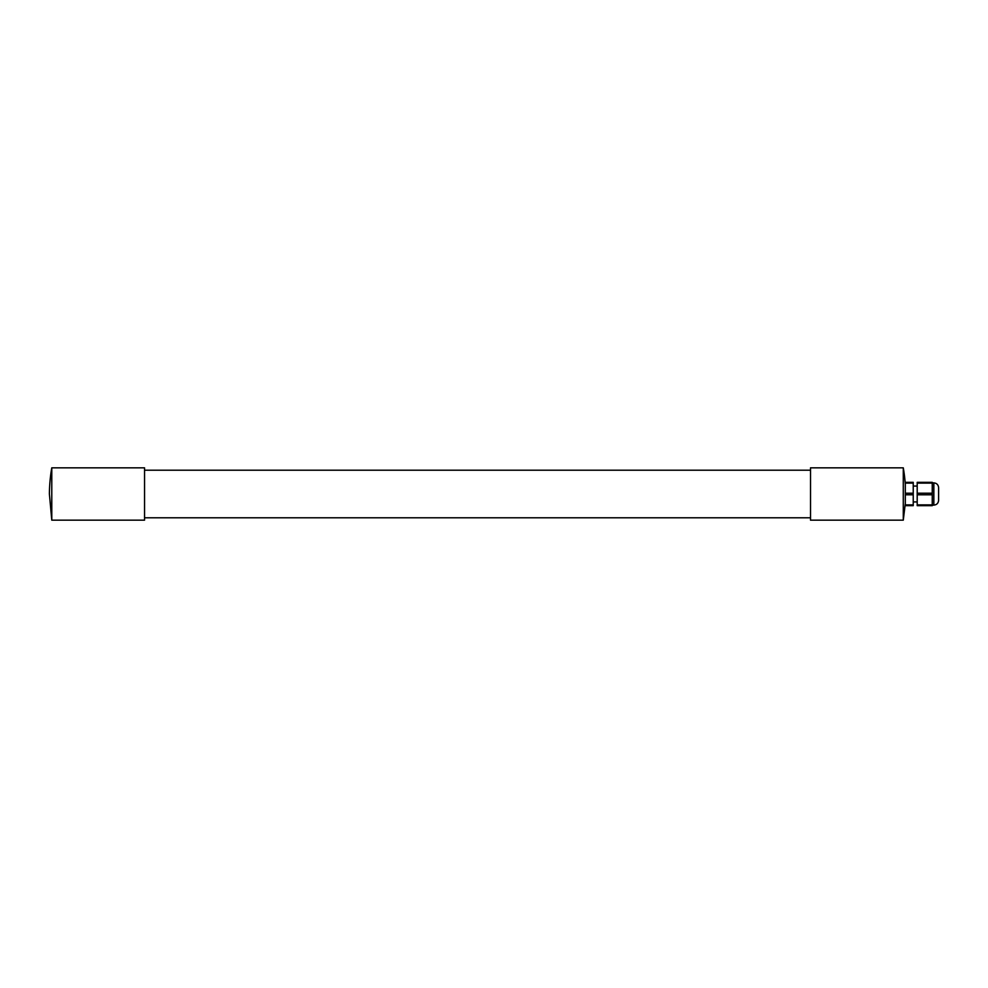 <?xml version="1.0" encoding="UTF-8"?>
<svg xmlns="http://www.w3.org/2000/svg" width="988" height="988" viewBox="0 0 988 988"><rect width="100%" height="100%" fill="white"/><g stroke="black" fill="none" stroke-linecap="round" stroke-linejoin="round"><path stroke-width="1.48" d="M905.304 504.88L905.304 505.671L913.233 505.671L913.233 504.88L905.304 504.88L905.304 494.79L913.233 494.79L913.233 493.21L905.304 493.21L905.304 494.79M905.304 493.21L905.304 483.12L913.233 483.12L913.233 482.329L905.304 482.329L905.304 483.12M913.233 483.12L913.233 493.21M932.252 505.671L932.252 504.88L917.197 504.88L917.197 505.671L932.252 505.671M917.197 504.88L917.197 494.79L932.252 494.79L932.252 504.88M932.252 483.12L932.252 482.329L917.197 482.329L917.197 483.12L932.252 483.12L932.252 493.21L917.197 493.21L917.197 494.79M932.252 494.79L932.252 493.21M917.197 493.21L917.197 483.12M913.233 494.79L913.233 504.88M917.197 486.071L913.233 486.071M932.252 505.103L933.845 505.103L933.845 482.897L932.252 482.897M933.845 482.897C936.735 483.181 938.316 484.762 938.6 487.652L938.6 500.348C938.316 503.238 936.735 504.819 933.845 505.103M51.784 520.17L144.544 520.17L144.544 467.83L51.784 467.83L51.784 520.17L49.4 494A158.562 158.562 0 0 1 51.784 467.83M903.279 467.83L810.518 467.83L810.518 520.17L903.279 520.17L903.279 467.83A158.562 158.562 0 0 1 905.304 484.491M913.233 501.929L917.197 501.929M905.304 503.51L903.279 520.17M144.544 517.786L810.518 517.786M144.544 470.214L810.518 470.214"/></g></svg>
